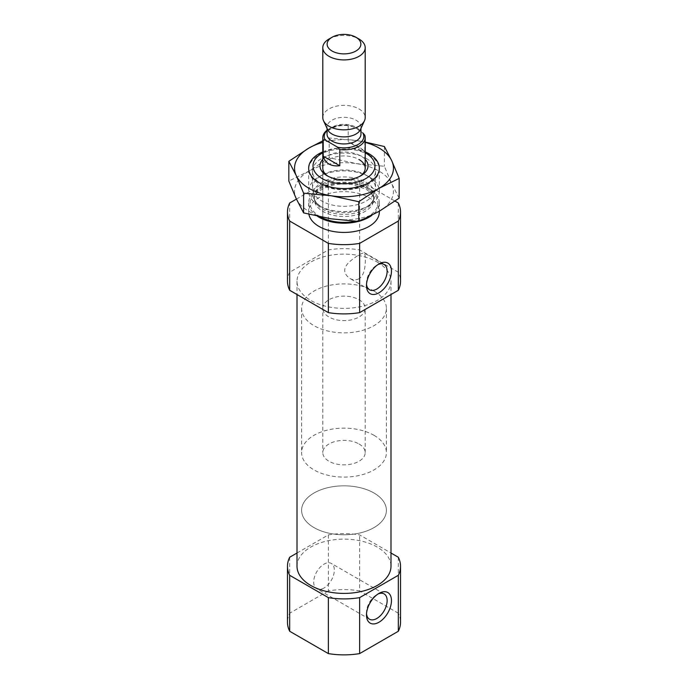 <?xml version="1.0" encoding="UTF-8"?>
<svg xmlns="http://www.w3.org/2000/svg" width="688" height="688" viewBox="0 0 688 688"><rect width="100%" height="100%" fill="white"/><g stroke="black" fill="none" stroke-linecap="round" stroke-linejoin="round"><path stroke-width="0.52" stroke-dasharray="3.44 2.58" d="M358.99 278.76C355.945 280.3 352.875 280.171 349.788 278.391C343.045 273.471 343.028 267.873 349.728 261.578C357.055 255.575 361.94 252.745 364.391 253.089C365.328 252.96 367.452 273.781 358.99 278.76M366.532 284.247A14.603 8.437 -60 0 1 366.48 283.086A14.603 8.437 -60 0 1 376.809 265.198A14.603 8.437 -60 0 1 377.841 264.665M395.024 201.102L359.626 180.66L359.626 249.899A56.528 32.637 180 0 0 328.374 249.899L289.674 272.242L289.674 203.003M296.433 199.099L328.374 180.66A56.528 32.637 180 0 1 359.626 180.66M308.886 214.269A35.329 20.399 180 0 1 308.671 212.024A35.329 20.399 180 0 1 330.481 193.182A35.329 20.399 180 0 1 368.983 197.602A35.329 20.399 180 0 1 379.329 212.024M398.326 203.003L398.326 272.242A56.528 32.637 180 0 1 400.528 281.263M287.472 281.263A56.528 32.637 180 0 1 289.674 272.242M328.374 180.66L328.374 249.899M377.23 262.076A46.99 27.133 180 0 1 390.99 281.263A46.99 27.133 180 0 1 344 308.387A46.99 27.133 180 0 1 297.01 281.263A46.99 27.133 180 0 1 326.017 256.194A46.99 27.133 180 0 1 377.23 262.076M398.326 272.242L359.626 249.899M297.01 553.014L328.374 534.903A56.528 32.637 180 0 1 359.626 534.903L390.99 553.014M297.01 566.267A46.99 27.133 180 0 1 326.017 541.207A46.99 27.133 180 0 1 377.23 547.089A46.99 27.133 180 0 1 390.99 566.267M398.326 557.254L398.326 613.214A56.528 32.637 180 0 1 400.528 622.236M289.674 557.254L289.674 613.214A56.528 32.637 180 0 0 287.472 622.236M328.374 534.903L328.374 590.872A56.528 32.637 180 0 1 359.626 590.872L359.626 534.903M328.374 590.872L289.674 613.214M398.326 613.214L359.626 590.872M322.801 152.813A30.994 17.897 180 0 1 365.199 152.813M322.801 159.341A24.028 13.872 180 0 1 360.985 156.064A24.028 13.872 180 0 1 365.199 159.341M368.983 154.989L368.983 154.989A35.329 20.399 180 0 1 379.329 169.411A35.329 20.399 180 0 1 344 189.811A35.329 20.399 180 0 1 308.671 169.411A35.329 20.399 180 0 1 319.017 154.989A35.329 20.399 180 0 1 368.983 154.989M368.983 176.756A35.329 20.399 180 0 1 379.329 191.178A35.329 20.399 180 0 1 368.983 205.6A35.329 20.399 180 0 1 319.017 205.6A35.329 20.399 180 0 1 308.671 191.178A35.329 20.399 180 0 1 330.481 172.335A35.329 20.399 180 0 1 368.983 176.756M317.486 216.281A35.329 20.399 180 0 1 308.671 202.797A35.329 20.399 180 0 1 330.481 183.954A35.329 20.399 180 0 1 368.983 188.374A35.329 20.399 180 0 1 379.329 202.797A35.329 20.399 180 0 1 371.89 215.318M359.523 221.123A35.329 20.399 180 0 1 358.414 221.416M366.532 613.687A14.603 8.437 -60 0 1 366.48 612.526A14.603 8.437 -60 0 1 376.809 594.638A14.603 8.437 -60 0 1 377.841 594.105M324.014 588.008A14.603 8.437 -60 0 1 316.712 588.73A14.603 8.437 -60 0 1 314.476 577.026A14.603 8.437 -60 0 1 324.014 564.151A14.603 8.437 -60 0 1 331.315 563.429A14.603 8.437 -60 0 1 333.56 575.134A14.603 8.437 -60 0 1 324.014 588.008M359.927 176.257A21.199 12.238 180 0 1 358.99 176.833A21.199 12.238 180 0 1 329.01 176.833A21.199 12.238 180 0 1 328.073 176.257M322.801 308.379A21.199 12.238 180 0 1 335.89 297.07A21.199 12.238 180 0 1 358.99 299.719A21.199 12.238 180 0 1 365.199 308.379A21.199 12.238 180 0 1 344 320.617A21.199 12.238 180 0 1 322.801 308.379L322.801 168.182A21.199 12.238 180 0 1 335.89 156.873A21.199 12.238 180 0 1 358.99 159.521M373.98 291.067A42.398 24.476 180 0 1 386.398 308.379A42.398 24.476 180 0 1 344 332.854A42.398 24.476 180 0 1 301.602 308.379A42.398 24.476 180 0 1 327.772 285.761A42.398 24.476 180 0 1 373.98 291.067M373.98 493.004A42.398 24.476 180 0 1 386.398 510.307A42.398 24.476 180 0 1 344 534.782A42.398 24.476 180 0 1 301.602 510.307A42.398 24.476 180 0 1 327.772 487.697A42.398 24.476 180 0 1 373.98 493.004A42.398 24.476 180 0 1 386.398 510.307A42.398 24.476 180 0 1 344 534.782A42.398 24.476 180 0 1 301.602 510.307A42.398 24.476 180 0 1 327.772 487.697A42.398 24.476 180 0 1 373.98 493.004M327.041 130.565A19.789 11.421 180 0 1 330.008 128.372A19.789 11.421 180 0 1 350.192 125.594L356.487 128.458L362.791 132.87M327.041 130.256A21.199 12.238 180 0 1 329.01 128.948A21.199 12.238 180 0 1 348.205 125.603L350.192 125.594M358.99 443.958A21.199 12.238 180 0 1 365.199 452.609A21.199 12.238 180 0 1 344 464.856A21.199 12.238 180 0 1 322.801 452.609A21.199 12.238 180 0 1 335.89 441.309A21.199 12.238 180 0 1 358.99 443.958M364.778 135.175L364.778 151.326L358.99 146.768L348.205 141.762L348.205 125.603M329.01 39.018A21.199 12.238 180 0 1 358.99 39.018M322.801 117.588A21.199 12.238 180 0 1 335.89 106.279A21.199 12.238 180 0 1 358.99 108.936A21.199 12.238 180 0 1 365.199 117.588M327.608 129.619A16.959 9.787 180 0 1 327.041 127.099A16.959 9.787 180 0 1 337.507 118.052A16.959 9.787 180 0 1 355.988 120.176A16.959 9.787 180 0 1 360.959 127.099A16.959 9.787 180 0 1 360.392 129.619M373.98 435.306A42.398 24.476 180 0 1 386.398 452.609A42.398 24.476 180 0 1 344 477.094A42.398 24.476 180 0 1 301.602 452.609A42.398 24.476 180 0 1 327.772 430A42.398 24.476 180 0 1 373.98 435.306M364.778 151.326L348.205 141.762M322.801 151.859A35.329 20.399 180 0 1 365.199 151.859M365.199 142.382A49.459 28.561 0 0 0 356.805 140.593A49.459 28.561 0 0 0 322.801 142.382M368.983 176.833L368.983 176.833A35.329 20.399 180 0 1 368.983 205.678A35.329 20.399 180 0 1 319.017 205.678A35.329 20.399 180 0 1 319.017 176.833A35.329 20.399 180 0 1 368.983 176.833L366.274 175.268A31.502 18.189 180 0 1 375.502 188.134A31.502 18.189 180 0 1 344 206.323A31.502 18.189 180 0 1 312.498 188.134A31.502 18.189 180 0 1 321.726 175.268A31.502 18.189 180 0 1 366.274 175.268L368.983 176.833M296.227 198.651A49.459 28.561 0 0 0 331.195 218.844A49.459 28.561 180 0 0 378.976 211.448A49.459 28.561 0 0 0 391.773 183.868A49.459 28.561 0 0 0 356.805 163.675A49.459 28.561 0 0 0 309.024 171.063A49.459 28.561 0 0 0 296.227 198.651M366.274 158.438A31.502 18.189 180 0 1 375.502 171.303A31.502 18.189 180 0 1 366.274 184.16A31.502 18.189 180 0 1 321.726 184.16A31.502 18.189 180 0 1 312.498 171.303A31.502 18.189 180 0 1 331.943 154.499A31.502 18.189 180 0 1 366.274 158.438M399.169 198.118L391.773 183.868L384.386 166.264L356.805 163.675L329.217 157.733L309.024 171.063L288.831 181.047M322.801 140.842L329.217 138.004L356.805 140.593L365.199 142.063M329.217 138.004L329.217 157.733M384.386 146.535L384.386 166.264M365.861 182.157A30.917 17.854 180 0 1 365.861 207.406A30.917 17.854 180 0 1 322.139 207.406A30.917 17.854 180 0 1 322.139 182.157A30.917 17.854 180 0 1 365.861 182.157M364.984 185.115A29.679 17.131 180 0 1 373.679 197.232A29.679 17.131 180 0 1 344 214.364A29.679 17.131 180 0 1 314.321 197.232A29.679 17.131 180 0 1 332.639 181.4A29.679 17.131 180 0 1 364.984 185.115M364.984 187.222A29.679 17.131 180 0 1 373.679 199.331A29.679 17.131 180 0 1 344 216.471A29.679 17.131 180 0 1 314.321 199.331A29.679 17.131 180 0 1 332.639 183.507A29.679 17.131 180 0 1 364.984 187.222M320.496 216.909A33.918 19.582 180 0 1 319.782 189.088A33.918 19.582 180 0 1 367.985 188.951A33.918 19.582 180 0 1 355.257 221.269M354.294 127.4C340.818 121.819 325.278 129.877 327.041 134.143A16.959 9.787 180 0 1 337.507 125.096A16.959 9.787 180 0 1 355.988 127.22A16.959 9.787 180 0 1 360.959 134.143C361.639 133.524 360.452 131.812 357.382 129.009M384.11 264.476L364.391 253.089M369.508 289.777L349.788 278.391M297.01 281.263L297.01 294.516M390.99 281.263L390.99 294.516M308.671 169.411L308.671 191.178M379.329 169.411L379.329 191.178M319.017 205.6L322.139 207.406C313.676 201.859 314.407 198.213 314.321 197.232L314.321 199.331C314.046 194.816 318.441 190.602 327.514 186.697C335.331 183.997 343.716 183.326 352.652 184.694L365.861 189.157C374.324 194.704 373.593 198.35 373.679 199.331L373.679 197.232C373.593 198.213 374.324 201.859 365.861 207.406L368.983 205.6M308.671 202.797L308.671 212.024M379.329 202.797L379.329 211.242M366.48 283.086L366.48 285.589M376.809 265.198L378.976 263.951M366.48 612.526L366.48 615.02M376.809 594.638L378.976 593.391M384.11 593.916L331.315 563.429M369.508 619.209L316.712 588.73M358.99 176.833L360.985 175.681M329.01 176.833L327.015 175.681M365.199 452.609L365.199 308.379M301.602 308.379L301.602 452.609M386.398 308.379L386.398 452.609M330.008 128.372L329.01 128.948M322.801 168.182L322.801 452.609M327.041 127.099L327.041 128.381M360.959 127.099L360.959 128.381M366.274 184.16L368.983 182.604M321.726 184.16L319.017 182.604M312.498 171.303L312.498 188.134M375.502 171.303L375.502 188.134M321.726 175.268L319.017 176.833"/><path stroke-width="1.03" d="M377.841 264.665A14.603 8.437 -60 0 1 384.11 264.476A14.603 8.437 -60 0 1 386.355 276.18A14.603 8.437 -60 0 1 376.809 289.055A14.603 8.437 -60 0 1 369.508 289.777A14.603 8.437 -60 0 1 366.532 284.247M296.433 199.099L289.674 203.003A56.528 32.637 180 0 0 287.472 212.024A56.528 32.637 180 0 0 289.674 221.046L328.374 243.389A56.528 32.637 180 0 0 359.626 243.389L398.326 221.046L398.326 290.284A56.528 32.637 180 0 0 400.528 281.263L400.528 212.024A56.528 32.637 180 0 1 398.326 221.046M395.024 201.102L398.326 203.003A56.528 32.637 180 0 1 400.528 212.024M379.329 211.242L379.329 212.024A35.329 20.399 180 0 1 345.944 232.398A35.329 20.399 180 0 1 308.886 214.269M359.626 243.389L359.626 312.627A56.528 32.637 180 0 1 328.374 312.627L328.374 243.389M289.674 221.046L289.674 290.284A56.528 32.637 180 0 1 287.472 281.263L287.472 212.024M359.626 312.627L398.326 290.284M289.674 290.284L328.374 312.627M390.99 553.014L398.326 557.254A56.528 32.637 180 0 1 400.528 566.267A56.528 32.637 180 0 1 398.326 575.288L359.626 597.64A56.528 32.637 180 0 1 328.374 597.64L289.674 575.288A56.528 32.637 180 0 1 287.472 566.267A56.528 32.637 180 0 1 289.674 557.254L297.01 553.014M390.99 294.516L390.99 566.267A46.99 27.133 180 0 1 344 593.4A46.99 27.133 180 0 1 297.01 566.267L297.01 294.516M359.626 597.64L359.626 653.6A56.528 32.637 180 0 1 328.374 653.6L328.374 597.64M398.326 575.288L398.326 631.257A56.528 32.637 180 0 0 400.528 622.236L400.528 566.267M289.674 575.288L289.674 631.257A56.528 32.637 180 0 1 287.472 622.236L287.472 566.267M359.626 653.6L398.326 631.257M289.674 631.257L328.374 653.6M365.199 152.813A30.994 17.897 180 0 1 365.913 153.218A30.994 17.897 180 0 1 365.921 153.218A30.994 17.897 180 0 1 365.913 178.527A30.994 17.897 180 0 1 322.087 178.527A30.994 17.897 180 0 1 322.079 153.218A30.994 17.897 180 0 1 322.801 152.813M365.199 159.341A24.028 13.872 180 0 1 360.985 175.681A24.028 13.872 180 0 1 327.015 175.681A24.028 13.872 180 0 1 322.801 159.341M365.913 153.218L368.983 154.989L365.921 153.218M371.89 215.318A35.329 20.399 180 0 1 359.523 221.123M358.414 221.416A35.329 20.399 180 0 1 317.486 216.281M378.976 622.236A17.664 10.2 -60 0 1 366.48 615.02A17.664 10.2 -60 0 1 378.976 593.391A17.664 10.2 -60 0 1 391.463 600.598A17.664 10.2 -60 0 1 378.976 622.236M378.976 292.796A17.664 10.2 -60 0 1 366.48 285.589A17.664 10.2 -60 0 1 378.976 263.951A17.664 10.2 -60 0 1 391.463 271.167A17.664 10.2 -60 0 1 378.976 292.796M377.841 594.105A14.603 8.437 -60 0 1 384.11 593.916A14.603 8.437 -60 0 1 386.355 605.621A14.603 8.437 -60 0 1 376.809 618.486A14.603 8.437 -60 0 1 369.508 619.209A14.603 8.437 -60 0 1 366.532 613.687M358.99 159.521A21.199 12.238 180 0 1 365.199 168.182A21.199 12.238 180 0 1 359.927 176.257M328.073 176.257A21.199 12.238 180 0 1 322.801 168.182L322.801 137.6A21.199 12.238 180 0 1 327.041 130.256M325.209 140.025L323.222 140.025L323.222 156.185C325.441 163.477 330.971 166.668 339.795 165.748L339.795 149.597A21.199 12.238 180 0 0 365.199 137.6A21.199 12.238 180 0 0 364.778 135.175L362.791 132.87A19.789 11.421 180 0 1 357.992 144.523A19.789 11.421 180 0 1 337.808 147.292L325.209 140.025A19.789 11.421 180 0 1 327.041 130.565M323.222 140.025A21.199 12.238 180 0 1 322.801 137.6M339.795 149.597L337.808 147.292M358.99 39.018L355.928 37.255A16.865 9.735 180 0 1 355.928 51.024A16.865 9.735 180 0 1 332.072 51.024A16.865 9.735 180 0 1 332.072 37.255A16.865 9.735 180 0 1 355.928 37.255L358.99 39.018A21.199 12.238 180 0 1 365.199 47.678A21.199 12.238 180 0 1 344 59.916A21.199 12.238 180 0 1 322.801 47.678A21.199 12.238 180 0 1 329.01 39.018L332.072 37.255M365.199 47.678L365.199 117.588A21.199 12.238 180 0 1 364.485 120.735A21.199 12.238 180 0 1 344 129.826A21.199 12.238 180 0 1 323.515 120.735A21.199 12.238 180 0 1 322.801 117.588L322.801 47.678M364.485 120.735L360.392 129.619A16.959 9.787 180 0 1 344 136.895A16.959 9.787 180 0 1 327.608 129.619L323.515 120.735M339.795 165.748L323.222 156.185M365.199 151.859A35.329 20.399 180 0 1 368.983 153.759A35.329 20.399 180 0 1 368.983 182.604A35.329 20.399 180 0 1 319.017 182.604A35.329 20.399 180 0 1 322.801 151.859M322.801 142.382A49.459 28.561 0 0 0 309.024 147.989A49.459 28.561 0 0 0 296.227 175.569A49.459 28.561 0 0 0 331.195 195.762L303.614 193.173L296.227 175.569L288.831 161.319L309.024 147.989L322.801 140.842M358.783 201.704L378.976 188.374A49.459 28.561 180 0 1 331.195 195.762L358.783 201.704L358.783 221.433L378.976 211.448L399.169 198.118L399.169 178.39L378.976 188.374A49.459 28.561 0 0 0 391.773 160.786A49.459 28.561 0 0 0 365.199 142.382M288.831 161.319L288.831 181.047L296.227 198.651L303.614 212.902L331.195 218.844L358.783 221.433M365.199 142.063L384.386 146.535L391.773 160.786L399.169 178.39M303.614 193.173L303.614 212.902M355.257 221.269A33.918 19.582 180 0 1 320.496 216.909M360.959 128.381L360.959 134.143A16.959 9.787 180 0 1 344 143.93A16.959 9.787 180 0 1 327.041 134.143L327.041 128.381M322.079 153.218L319.017 154.989M365.199 137.6L365.199 168.182"/></g></svg>
